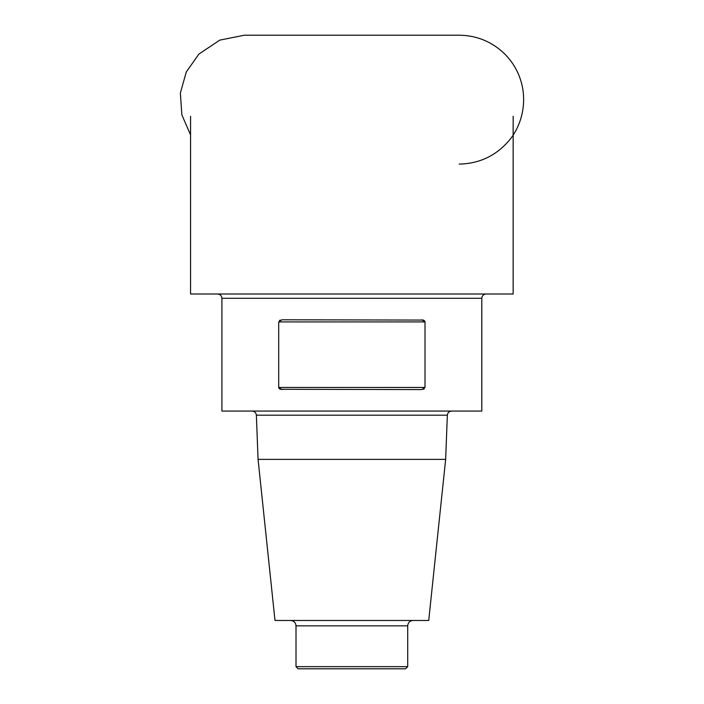 <?xml version="1.0" encoding="UTF-8"?>
<svg xmlns="http://www.w3.org/2000/svg" width="704" height="704" viewBox="0 0 704 704"><rect width="100%" height="100%" fill="white"/><g stroke="black" fill="none" stroke-linecap="round" stroke-linejoin="round"><path stroke-width="1.06" d="M221.918 298.302L481.8 298.302L481.8 411.066L221.918 411.066L221.918 298.302C221.69 295.724 220.255 294.29 217.624 294.008M280.298 320.074L279.47 320.531M278.775 387.904L279.479 388.846M280.262 389.286L421.758 389.585L425.014 387.438L425.014 321.93L278.696 321.93L278.696 387.438L425.014 387.438M423.447 389.286L424.239 388.846M424.943 321.464L424.23 320.514M423.412 320.074L281.952 319.783L278.696 321.93M421.758 319.783L425.014 321.93M281.952 389.585L278.696 387.438M258.069 459.386L445.65 459.386L428.718 620.47L274.991 620.47L258.069 459.386L256.37 415.193C256.036 412.676 254.61 411.294 252.076 411.066M296.014 666.653L407.704 666.653L405.557 668.8L298.162 668.8L296.014 666.653L296.014 625.847C295.698 622.582 293.911 620.796 290.646 620.47M190.555 116.257L190.555 294.008L513.154 294.008L513.154 116.257M198.906 54.076L219.815 40.102L244.482 35.2L219.815 40.102L198.906 54.076L186.287 71.949L180.374 93.016L181.861 114.849L190.555 134.922L181.861 114.849L180.374 93.016L186.287 71.949L198.906 54.076M445.65 459.386L447.348 415.193L256.37 415.193M407.704 666.653L407.704 625.847L296.014 625.847M407.704 625.847C408.021 622.582 409.807 620.796 413.072 620.47M447.348 415.193C447.656 412.694 449.082 411.321 451.642 411.066M481.8 298.302C482.029 295.724 483.463 294.29 486.094 294.008M459.246 164.067L462.009 164.006C480.278 162.932 495.537 155.593 507.786 142.006C519.235 129.615 527.138 108.029 522.06 85.272C519.244 73.251 513.489 62.85 504.812 54.076C492.122 41.747 476.934 35.464 459.246 35.2L244.473 35.2"/></g></svg>
